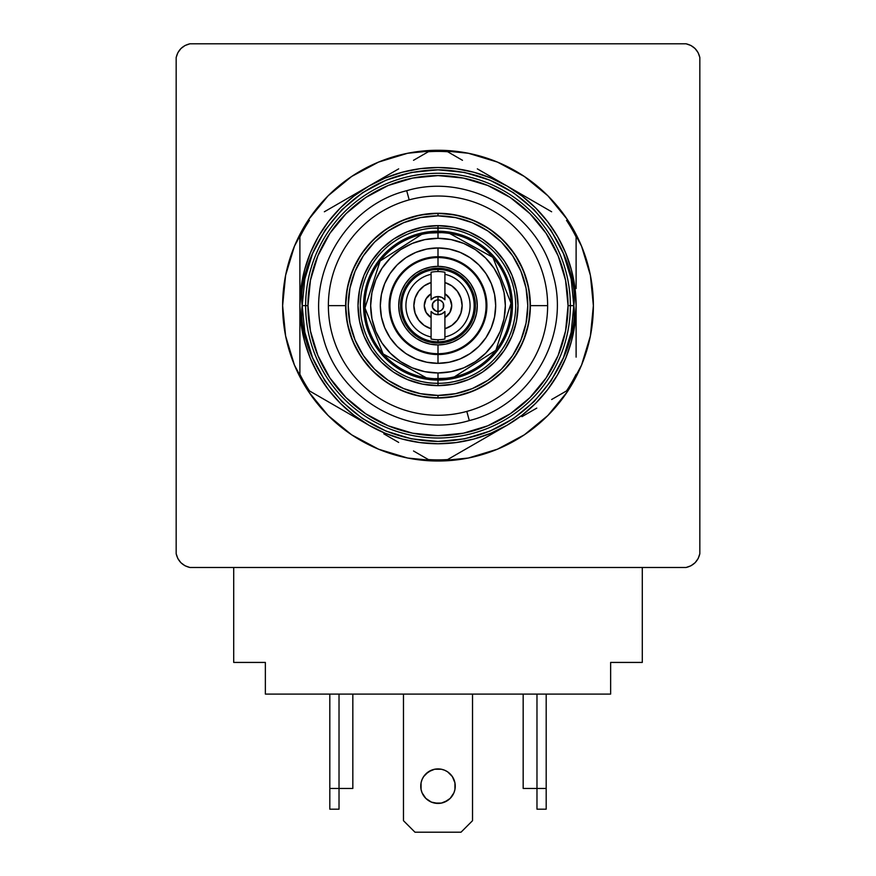 <?xml version="1.0" encoding="UTF-8"?>
<svg xmlns="http://www.w3.org/2000/svg" width="876" height="876" viewBox="0 0 876 876"><rect width="100%" height="100%" fill="white"/><g stroke="black" fill="none" stroke-linecap="round" stroke-linejoin="round"><path stroke-width="1.31" d="M438 354.55A48.903 48.903 0 0 1 389.097 305.636A48.903 48.903 0 0 1 438 256.734L438 247.952A57.685 57.685 0 0 0 380.315 305.636A57.685 57.685 0 0 0 438 363.332L438 353.707A48.07 48.07 0 0 0 486.07 305.636A48.07 48.07 0 0 0 438 257.577L438 256.734A48.903 48.903 0 0 1 486.903 305.636A48.903 48.903 0 0 1 438 354.55A48.903 48.903 0 0 1 389.097 305.636A48.903 48.903 0 0 1 438 256.734L438 257.577A48.07 48.07 0 0 1 486.07 305.636A48.07 48.07 0 0 1 438 353.707L438 344.925A39.289 39.289 0 0 0 477.289 305.636A39.289 39.289 0 0 0 438 266.359L438 257.577L438 266.359L445.665 267.114L453.034 269.348L459.823 272.973L465.78 277.856L470.664 283.813L474.299 290.602L476.533 297.971L477.289 305.636L476.533 313.301L474.299 320.671L470.664 327.471L465.78 333.417L459.823 338.311L453.034 341.936L445.665 344.169L438 344.925L430.335 344.169L422.966 341.936L416.177 338.311L410.22 333.417L405.336 327.471L401.701 320.671L399.467 313.301L398.711 305.636L399.467 297.971L401.701 290.602L405.336 283.813L410.22 277.856L416.177 272.973L422.966 269.348L430.335 267.114L438 266.359A39.289 39.289 0 0 0 398.711 305.636A39.289 39.289 0 0 0 438 344.925L438 353.707A48.07 48.07 0 0 1 389.93 305.636A48.07 48.07 0 0 1 438 257.577A48.07 48.07 0 0 0 389.93 305.636A48.07 48.07 0 0 0 438 353.707L438 363.332L426.743 362.226L415.925 358.941L405.949 353.608L397.211 346.436L390.039 337.687L384.706 327.723L381.421 316.893L380.315 305.636L381.421 294.391L384.706 283.561L390.039 273.586L397.211 264.848L405.949 257.675L415.925 252.343L426.743 249.058L438 247.952L449.257 249.058L460.075 252.343L470.051 257.675L478.789 264.848L485.961 273.586L491.294 283.561L494.579 294.391L495.685 305.636L494.579 316.893L491.294 327.723L485.961 337.687L478.789 346.436L470.051 353.608L460.075 358.941L449.257 362.226L438 363.332A57.685 57.685 0 0 0 495.685 305.636A57.685 57.685 0 0 0 438 247.952L438 256.734A48.903 48.903 0 0 1 486.903 305.636A48.903 48.903 0 0 1 438 354.55M438 397.715A92.079 92.079 0 0 1 345.921 305.636A92.079 92.079 0 0 1 438 213.569A92.079 92.079 0 0 0 345.921 305.636A92.079 92.079 0 0 0 438 397.715L438 395.415A89.779 89.779 0 0 1 348.221 305.636A89.779 89.779 0 0 1 438 215.868L438 213.569L438 215.868L420.491 217.587L403.65 222.701L388.123 231.001L374.523 242.159L363.354 255.77L355.065 271.286L349.951 288.127L348.221 305.636L349.951 323.156L355.065 339.998L363.354 355.514L374.523 369.125L388.123 380.283L403.65 388.583L420.491 393.685L438 395.415L455.509 393.685L472.35 388.583L487.877 380.283L501.477 369.125L512.646 355.514L520.935 339.998L526.049 323.156L527.779 305.636L526.049 288.127L520.935 271.286L512.646 255.77L501.477 242.159L487.877 231.001L472.35 222.701L455.509 217.587L438 215.868A89.779 89.779 0 0 1 527.779 305.636A89.779 89.779 0 0 1 438 395.415L438 397.715A92.079 92.079 0 0 0 530.079 305.636A92.079 92.079 0 0 0 438 213.569A92.079 92.079 0 0 1 530.079 305.636A92.079 92.079 0 0 1 438 397.715M438 385.637L438 383.327L432.569 383.14L438 383.327A77.69 77.69 0 0 1 360.31 305.636A77.69 77.69 0 0 1 438 227.957L438 225.647A79.99 79.99 0 0 1 517.99 305.636A79.99 79.99 0 0 1 438 385.637A79.99 79.99 0 0 1 358.01 305.636A79.99 79.99 0 0 1 438 225.647L438 227.957A77.69 77.69 0 0 0 360.31 305.636A77.69 77.69 0 0 0 438 383.327L438 380.075A74.438 74.438 0 0 1 363.562 305.636A74.438 74.438 0 0 1 438 231.209L438 227.957L438 231.209A74.438 74.438 0 0 1 512.438 305.636A74.438 74.438 0 0 1 438 380.075L438 378.728A73.08 73.08 0 0 1 364.92 305.636A73.08 73.08 0 0 1 438 232.556L438 231.209L438 232.556A73.08 73.08 0 0 0 364.92 305.636A73.08 73.08 0 0 0 438 378.728L438 372.968A67.332 67.332 0 0 1 370.668 305.636A67.332 67.332 0 0 1 438 238.316L438 232.556L438 238.316L424.86 239.608L412.235 243.44L400.595 249.66L390.389 258.026L382.013 268.231L375.793 279.871L371.961 292.507L370.668 305.636L371.961 318.776L375.793 331.402L382.013 343.053L390.389 353.247L400.595 361.624L412.235 367.843L424.86 371.676L438 372.968L451.14 371.676L463.765 367.843L475.405 361.624L485.611 353.247L493.987 343.053L500.207 331.402L504.039 318.776L505.332 305.636L504.039 292.507L500.207 279.871L493.987 268.231L485.611 258.026L475.405 249.66L463.765 243.44L451.14 239.608L438 238.316A67.332 67.332 0 0 1 505.332 305.636A67.332 67.332 0 0 1 438 372.968L438 378.728A73.08 73.08 0 0 0 511.08 305.636A73.08 73.08 0 0 0 438 232.556A73.08 73.08 0 0 1 511.08 305.636A73.08 73.08 0 0 1 438 378.728L438 380.075A74.438 74.438 0 0 1 363.562 305.636A74.438 74.438 0 0 1 438 231.209A74.438 74.438 0 0 1 512.438 305.636A74.438 74.438 0 0 1 438 380.075L438 383.327A77.69 77.69 0 0 0 515.69 305.636A77.69 77.69 0 0 0 438 227.957A77.69 77.69 0 0 1 515.69 305.636A77.69 77.69 0 0 1 438 383.327L438 385.637L422.396 384.093L407.384 379.538L393.554 372.147L381.443 362.204L371.49 350.082L364.098 336.253L359.543 321.251L358.01 305.636L359.543 290.033L364.098 275.031L371.49 261.201L381.443 249.08L393.554 239.126L407.384 231.735L422.396 227.191L438 225.647L453.604 227.191L468.616 231.735L482.446 239.126L494.557 249.08L504.51 261.201L511.902 275.031L516.457 290.033L517.99 305.636L516.457 321.251L511.902 336.253L504.51 350.082L494.557 362.204L482.446 372.147L468.616 379.538L453.604 384.093L438 385.637M360.31 305.625L360.496 311.068L360.31 305.625M432.569 228.143L443.431 228.143L432.569 228.143M515.69 305.658L515.504 300.216L515.69 305.658M512.646 355.514L501.477 369.125M388.123 380.283L374.523 369.125M438 299.888L438 314.714A9.078 9.078 0 0 1 431.091 311.527L431.091 317.506A13.731 13.731 0 0 1 431.091 293.778L431.091 299.745A9.078 9.078 0 0 1 438 296.559L438 299.888A5.76 5.76 0 0 0 432.24 305.636A5.76 5.76 0 0 0 438 311.396A5.76 5.76 0 0 1 432.24 305.636A5.76 5.76 0 0 1 438 299.888A5.76 5.76 0 0 1 443.76 305.636A5.76 5.76 0 0 1 438 311.396A5.76 5.76 0 0 0 443.76 305.636A5.76 5.76 0 0 0 438 299.888L438 296.559A9.078 9.078 0 0 1 444.909 299.745L444.909 282.532L451.83 285.883L457.338 291.237L460.885 298.048L462.112 305.636L460.885 313.225L457.338 320.047L451.83 325.401L444.909 328.752L444.909 317.506L449.903 312.48L451.731 305.636L449.903 298.793L444.909 293.778A13.731 13.731 0 0 1 444.909 317.506L444.909 311.527A9.078 9.078 0 0 1 438 314.714L438 299.888L440.256 300.348L442.774 302.428M433.927 301.585L435.744 300.348L432.7 303.392L433.927 301.585M432.24 305.636L432.7 303.392L432.7 307.881L432.24 305.636M432.7 307.881L435.744 310.936L433.916 309.699M438 269.469A36.168 36.168 0 0 1 474.168 305.636A36.168 36.168 0 0 1 438 341.815L438 343.042A37.405 37.405 0 0 0 475.405 305.636A37.405 37.405 0 0 0 438 268.231L438 271.56A34.087 34.087 0 0 1 444.909 272.261L444.909 274.298A32.094 32.094 0 0 1 444.909 336.975L444.909 339.012A34.087 34.087 0 0 1 438 339.724L438 341.815A36.168 36.168 0 0 0 474.168 305.636A36.168 36.168 0 0 0 438 269.469A36.168 36.168 0 0 0 401.832 305.636A36.168 36.168 0 0 0 438 341.815L438 339.724A34.087 34.087 0 0 1 431.091 339.012L431.091 328.752L424.17 325.401L418.662 320.047L415.115 313.225L413.888 305.636L415.115 298.048L418.662 291.237L424.17 285.883L431.091 282.532L431.091 293.778L426.097 298.793L424.269 305.636L426.097 312.48L431.091 317.506L431.091 328.752A24.112 24.112 0 0 1 431.091 282.532L431.091 274.298A32.094 32.094 0 0 0 431.091 336.975A32.094 32.094 0 0 1 431.091 274.298L431.091 272.261A34.087 34.087 0 0 1 438 271.56L438 268.231A37.405 37.405 0 0 1 475.405 305.636A37.405 37.405 0 0 1 438 343.042A37.405 37.405 0 0 1 400.595 305.636A37.405 37.405 0 0 1 438 268.231A37.405 37.405 0 0 0 400.595 305.636A37.405 37.405 0 0 0 438 343.042L438 341.815A36.168 36.168 0 0 1 401.832 305.636A36.168 36.168 0 0 1 438 269.469M435.744 310.936L438 311.396M436.872 299.997L435.744 300.348M444.909 274.746L444.909 282.532A24.112 24.112 0 0 1 444.909 328.752L444.909 336.975A32.094 32.094 0 0 0 444.909 274.298L444.909 282.532L444.909 274.298M439.128 311.287L441.241 310.4L443.3 307.881L443.3 303.392M444.909 299.745L444.909 293.778L444.909 299.745L441.8 297.402L438 296.559L434.2 297.402L431.091 299.745L431.091 272.261A34.087 34.087 0 0 1 444.909 272.261M431.091 282.171L431.091 272.261M431.091 293.778L431.091 299.745M444.909 282.532L444.909 293.778M444.909 317.506L444.909 328.752M431.091 317.506L431.091 328.752M431.091 311.527L434.2 313.882L438 314.714L441.8 313.882L444.909 311.527M444.909 339.012A34.087 34.087 0 0 1 431.091 339.012M547.631 305.636L530.363 305.636A92.363 92.363 0 0 1 438 398A92.363 92.363 0 0 1 345.637 305.636L328.369 305.636A109.631 109.631 0 0 0 438 415.268A109.631 109.631 0 0 0 547.631 305.636A109.631 109.631 0 0 1 438 415.268A109.631 109.631 0 0 1 328.369 305.636A109.631 109.631 0 0 1 438 196.016A109.631 109.631 0 0 1 547.631 305.636A109.631 109.631 0 0 0 438 196.016A109.631 109.631 0 0 0 328.369 305.636L345.637 305.636A92.363 92.363 0 0 1 438 213.273A92.363 92.363 0 0 1 530.363 305.636L547.631 305.636M570.364 305.636L568.053 305.636A130.053 130.053 0 0 1 438 435.7A130.053 130.053 0 0 1 307.947 305.636L305.636 305.636A132.364 132.364 0 0 0 438 438A132.364 132.364 0 0 0 570.364 305.636A132.364 132.364 0 0 1 438 438A132.364 132.364 0 0 1 305.636 305.636L302.187 305.636C296.734 265.91 337.479 171.685 438 169.824C538.521 171.685 579.266 265.91 573.813 305.636L570.364 305.636L573.813 305.636L571.207 279.148L563.476 253.668L550.927 230.191L534.031 209.605L513.456 192.72L489.969 180.171L464.499 172.441L438 169.824L411.501 172.441L386.031 180.171L362.544 192.72L341.969 209.605L325.073 230.191L312.524 253.668L304.793 279.148L302.187 305.636L304.793 332.135L312.524 357.616L325.073 381.093L341.969 401.679L362.544 418.564L386.031 431.112L411.501 438.843L438 441.449L464.499 438.843L489.969 431.112L513.456 418.564L534.031 401.679L550.927 381.093L563.476 357.616L571.207 332.135L573.813 305.636C579.266 345.363 538.521 439.599 438 441.449C337.479 439.599 296.734 345.363 302.187 305.636L305.636 305.636A132.364 132.364 0 0 1 438 173.284A132.364 132.364 0 0 1 570.364 305.636A132.364 132.364 0 0 0 438 173.284A132.364 132.364 0 0 0 305.636 305.636L307.947 305.636A130.053 130.053 0 0 1 438 175.583A130.053 130.053 0 0 1 568.053 305.636L570.364 305.636M576.112 254.182L576.112 237.002A154.231 154.231 0 0 0 566.498 220.347A154.231 154.231 0 0 1 576.112 237.002L576.112 288.5M521.921 194.614L507.062 186.03A138.112 138.112 0 0 1 507.062 425.254L492.202 433.828L507.062 425.254A138.112 138.112 0 0 1 368.938 425.254L354.079 416.669L368.938 425.254A138.112 138.112 0 0 1 368.938 186.03A138.112 138.112 0 0 1 507.062 186.03L522.074 196.071L535.663 207.984L547.577 221.562L557.607 236.586L565.6 252.792L571.404 269.896L574.93 287.613L576.112 305.636L574.941 323.616M383.798 177.456L324.361 211.773L368.938 186.03L385.144 178.036L402.248 172.233L419.976 168.707L437.934 167.524M447.614 151.712A154.231 154.231 0 0 0 428.386 151.712A154.231 154.231 0 0 1 447.614 151.712L462.473 160.297M299.888 288.5L299.888 322.828M402.194 439.029L385.144 433.237L368.938 425.254L324.361 399.511L354.079 416.669M299.888 357.134L299.888 339.987L299.888 357.134M428.386 459.571A154.231 154.231 0 0 0 447.614 459.571A154.231 154.231 0 0 1 428.386 459.571L413.527 450.987M566.498 390.937A154.231 154.231 0 0 0 576.112 374.271A154.231 154.231 0 0 1 566.498 390.937L551.639 399.511M299.888 237.002A154.231 154.231 0 0 1 309.502 220.347A154.231 154.231 0 0 0 299.888 237.002L299.888 271.352L299.888 237.002M339.22 408.096L309.502 390.937A154.231 154.231 0 0 1 299.888 374.271A154.231 154.231 0 0 0 309.502 390.937L324.361 399.511M413.527 160.297L428.386 151.712L413.527 160.297M551.639 211.773L536.78 203.188L551.639 211.773M324.361 211.773L339.22 203.188M547.533 389.765L535.663 403.299L522.074 415.213L507.062 425.254L447.614 459.571L492.202 433.828M398.668 442.413L383.798 433.828M576.112 357.134L576.112 339.987L576.112 357.134M536.78 408.096L521.921 416.669M473.806 172.254L490.856 178.036L507.062 186.03L536.78 203.188M438.066 167.524L455.98 168.707M328.423 221.562L318.393 236.586L328.423 221.562L340.337 207.984L353.926 196.071L368.938 186.03L398.668 168.871M304.607 269.83L310.4 252.792L318.393 236.586M301.059 323.616L299.888 305.636L301.059 287.667M353.871 415.18L340.337 403.299L328.423 389.721L318.393 374.698L310.4 358.492L304.596 341.388L301.07 323.671M437.934 443.76L420.02 442.577M455.98 442.577L438.066 443.76M547.577 389.721L557.607 374.698L547.577 389.721M571.393 341.454L565.6 358.492L557.607 374.698M507.062 425.254L490.856 433.237L473.752 439.051L456.024 442.577M419.976 442.577L402.248 439.051M368.938 425.254L353.926 415.213M301.07 287.613L304.596 269.896M456.024 168.707L473.752 172.233M574.93 323.671L571.404 341.388M307.947 305.636L310.443 280.265L317.846 255.869L329.858 233.388L346.031 213.678L365.741 197.505L388.232 185.482L412.629 178.08L438 175.583L463.371 178.08L487.768 185.482L510.259 197.505L529.969 213.678L546.142 233.388L558.154 255.869L565.557 280.265L568.053 305.636L565.557 331.019L558.154 355.415L546.142 377.895L529.969 397.605L510.259 413.779L487.768 425.802L463.371 433.204L438 435.7L412.629 433.204L388.232 425.802L365.741 413.779L346.031 397.605L329.858 377.895L317.846 355.415L310.443 331.019L307.947 305.636M345.637 305.636L347.411 287.624L352.667 270.29L361.208 254.325L372.694 240.331L386.688 228.844L402.653 220.303L419.976 215.047L438 213.273L456.024 215.047L473.347 220.303L489.312 228.844L503.306 240.331L514.792 254.325L523.333 270.29L528.589 287.624L530.363 305.636L528.589 323.66L523.333 340.983L514.792 356.959L503.306 370.953L489.312 382.44L473.347 390.97L456.024 396.226L438 398L419.976 396.226L402.653 390.97L386.688 382.44L372.694 370.953L361.208 356.959L352.667 340.983L347.411 323.66L345.637 305.636M576.112 305.636L576.112 339.987M299.888 374.271L299.888 271.352M477.332 168.871L507.062 186.03M453.943 779.552A17.257 17.257 0 0 0 452.355 776.585L447.592 771.811L444.603 770.223L441.362 769.237L434.638 769.237L428.408 771.811L423.655 776.574L422.057 779.563A17.257 17.257 0 0 0 420.743 786.166A17.257 17.257 0 0 1 438 768.909A17.257 17.257 0 0 1 455.257 786.166A17.257 17.257 0 0 0 453.943 779.563L452.345 776.574A17.257 17.257 0 0 0 422.057 779.552M282.62 305.636A155.381 155.381 0 0 1 438 150.267A155.381 155.381 0 0 1 593.38 305.636L590.391 275.327L581.554 246.178L567.188 219.318L547.872 195.775L524.319 176.448L497.459 162.093L468.31 153.245L438 150.267L407.69 153.245L378.541 162.093L351.681 176.448L328.128 195.775L308.812 219.318L294.445 246.178L285.609 275.327L282.62 305.636L285.609 335.957L294.445 365.106L308.812 391.966L328.128 415.509L351.681 434.835L378.541 449.191L407.69 458.038L438 461.017L468.31 458.038L497.459 449.191L524.319 434.835L547.872 415.509L567.188 391.966L581.554 365.106L590.391 335.957L593.38 305.636A155.381 155.381 0 0 1 438 461.017A155.381 155.381 0 0 1 282.62 305.636M610.638 694.088L265.362 694.088L265.362 662.431L233.706 662.431L265.362 662.431L265.362 694.088L610.638 694.088L610.638 662.431L642.294 662.431L610.638 662.431L610.638 694.088M620.876 662.431L610.638 662.431L620.876 662.431M189.906 567.484L185.055 565.787L180.916 562.731L177.861 558.592L176.164 553.731L176.164 57.553L177.861 52.691L180.916 48.552L185.055 45.497L189.906 43.8L686.094 43.8L690.945 45.497L695.084 48.552L698.139 52.691L699.836 57.553L699.836 553.731L698.139 558.592L695.084 562.731L690.945 565.787L686.094 567.484L189.906 567.484L686.094 567.484C693.463 565.688 698.052 561.1 699.836 553.731L699.836 57.553C698.052 50.173 693.463 45.596 686.094 43.8L189.906 43.8C182.536 45.596 177.948 50.173 176.164 57.553L176.164 553.731C177.948 561.1 182.536 565.688 189.906 567.484M308.812 391.966L328.128 415.509M524.319 434.835L547.872 415.509M567.188 219.318L547.872 195.775M351.681 176.448L328.128 195.775M233.706 662.431L233.706 567.484L233.706 662.431M642.294 567.484L642.294 662.431L642.294 567.484M422.057 779.563L421.071 782.794L421.071 789.528L422.057 792.769L425.802 798.365L431.397 802.109L438 803.423L441.362 803.084L444.603 802.109L450.198 798.365L453.943 792.769L454.929 789.528L454.929 782.794L452.345 776.574L450.198 773.957M472.525 820.692L461.017 832.2L414.983 832.2L403.475 820.692L403.475 694.088L403.475 820.692L414.983 832.2L461.017 832.2L472.525 820.692L472.525 694.088L472.525 820.692M422.057 792.769L425.802 798.365M450.198 798.365L447.592 800.511A17.257 17.257 0 0 1 434.638 803.084L441.362 803.084L447.592 800.511A17.257 17.257 0 0 0 455.257 786.166A17.257 17.257 0 0 1 438 803.423A17.257 17.257 0 0 1 420.743 786.166A17.257 17.257 0 0 0 428.408 800.5L431.397 802.109M454.929 782.794L453.943 779.563M441.362 769.237L434.638 769.237M431.397 770.223L425.802 773.957M523.169 694.088L523.169 788.466L523.169 694.088M536.977 788.466L536.977 809.183L546.186 809.183L546.186 694.088L546.186 809.183L536.977 809.183L536.977 788.466L546.186 788.466L523.169 788.466L536.977 788.466L536.977 694.088L536.977 788.466M339.023 788.466L339.023 694.088L339.023 809.183L339.023 788.466L352.831 788.466L352.831 694.088L352.831 788.466L329.814 788.466L329.814 809.183L329.814 788.466L339.023 788.466M329.814 694.088L329.814 788.466L329.814 694.088M339.023 809.183L329.814 809.183L339.023 809.183M406.694 190.705L409.191 199.87L406.694 190.705C344.87 205.838 304.738 275.951 323.069 336.953C338.213 398.821 408.369 438.887 469.306 420.579L466.809 411.413L469.306 420.579C531.13 405.446 571.262 335.333 552.931 274.33C537.787 212.463 467.631 172.397 406.694 190.705M441.482 232.644L429.809 233.016M421.652 234.407L380.107 261.026L364.953 308.002L383.119 353.904L426.284 377.786M434.518 378.64L446.191 378.268M449.716 233.498L492.881 257.38L511.047 303.282L495.893 350.258L454.348 376.877"/></g></svg>
